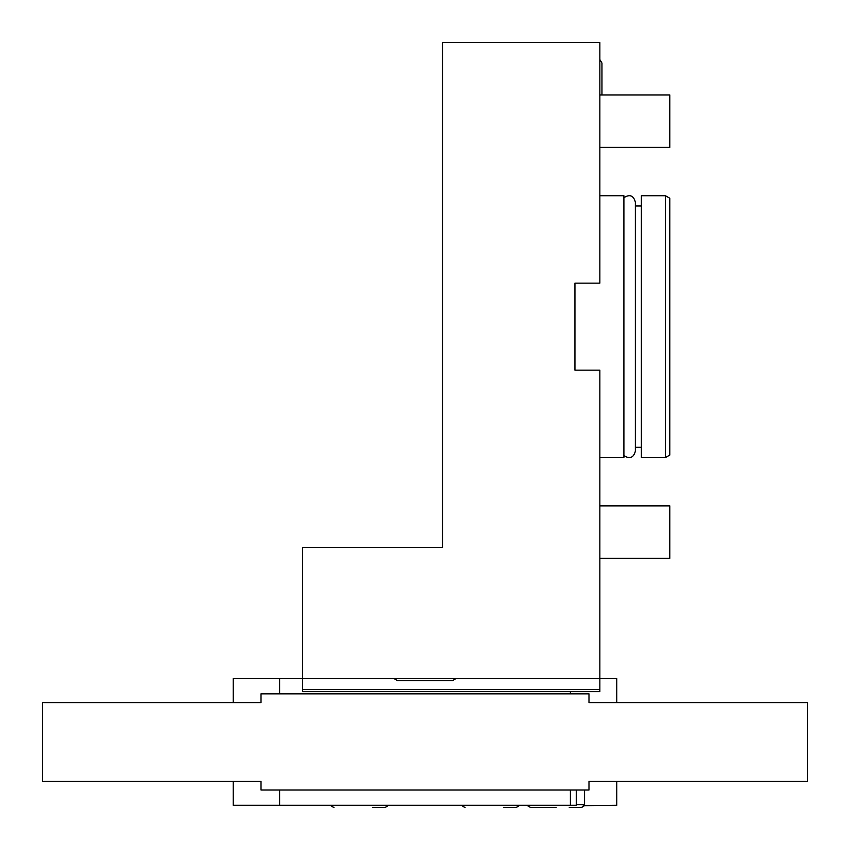 <?xml version="1.0" encoding="UTF-8"?>
<svg xmlns="http://www.w3.org/2000/svg" width="850" height="850" viewBox="0 0 850 850"><rect width="100%" height="100%" fill="white"/><g stroke="black" fill="none" stroke-linecap="round" stroke-linejoin="round"><path stroke-width="1.27" d="M556.144 807.5L530.644 807.5C528.062 806.214 527.117 805.481 527.818 805.311C527.117 805.481 528.062 806.204 530.644 807.5M569.256 807.5L581.644 807.5L584.556 804.589L576.258 804.589L576.321 805.311L233.229 805.311L233.229 781.267M616.771 781.267L616.771 805.311L584.354 805.662M576.258 804.589L576.258 790.011M763.789 781.267L588.986 781.267L807.5 781.267L807.5 702.589L588.986 702.589L763.789 702.589M570.393 790.011L570.393 805.311M279.608 790.011L279.608 805.311M86.211 781.267L261.014 781.267L261.014 790.011L588.986 790.011L588.986 781.267M279.608 693.844L279.608 678.544L233.229 678.544L233.229 702.589M302.6 689.467L599.856 689.467L599.856 691.656L302.6 691.656L302.6 547.4L442.489 547.4L442.489 42.5L599.856 42.5L599.856 283.146L574.94 283.146L574.94 370.143L599.856 370.143L599.856 678.544L616.771 678.544L616.771 702.589M279.608 678.544L599.856 678.544L599.856 689.467M570.393 693.844L570.393 691.656M86.211 702.589L261.014 702.589L261.014 693.844L588.986 693.844L588.986 702.589M261.014 702.589L42.5 702.589L42.5 781.267L261.014 781.267M599.856 195.723L623.9 195.723L623.9 457.566L599.856 457.566M574.94 370.143L574.94 283.146M623.9 455.589C629.68 459.297 633.505 457.853 635.354 451.233L635.354 447.291L641.389 447.291M623.9 197.699C629.68 193.981 633.505 195.436 635.354 202.056L635.354 205.987L641.389 205.987M641.389 457.566L641.389 195.723L665.433 195.723L665.433 457.566L641.389 457.566M665.433 195.723L669.8 198.241L669.8 455.047L665.433 457.566M599.856 94.956L669.8 94.956L669.8 147.411L599.856 147.411M599.856 505.867L669.8 505.867L669.8 558.333L599.856 558.333M503.689 807.5L516.067 807.5C518.649 806.204 519.594 805.481 518.893 805.311C519.594 805.481 518.649 806.204 516.067 807.5M372.544 807.5L384.933 807.5C387.515 806.204 388.45 805.481 387.749 805.311C388.45 805.481 387.515 806.204 384.933 807.5M584.556 804.589L584.556 790.011M584.311 805.747L581.644 807.5M394.007 678.544L397.46 680.638L452.54 680.638L455.993 678.544M635.354 451.223L635.354 202.056M599.856 59.596L601.959 63.049L601.959 94.956M462.251 805.311C461.55 805.481 462.485 806.204 465.067 807.5C462.485 806.204 461.55 805.481 462.251 805.311M331.107 805.311C330.406 805.481 331.351 806.204 333.933 807.5C331.351 806.204 330.406 805.481 331.107 805.311"/></g></svg>
